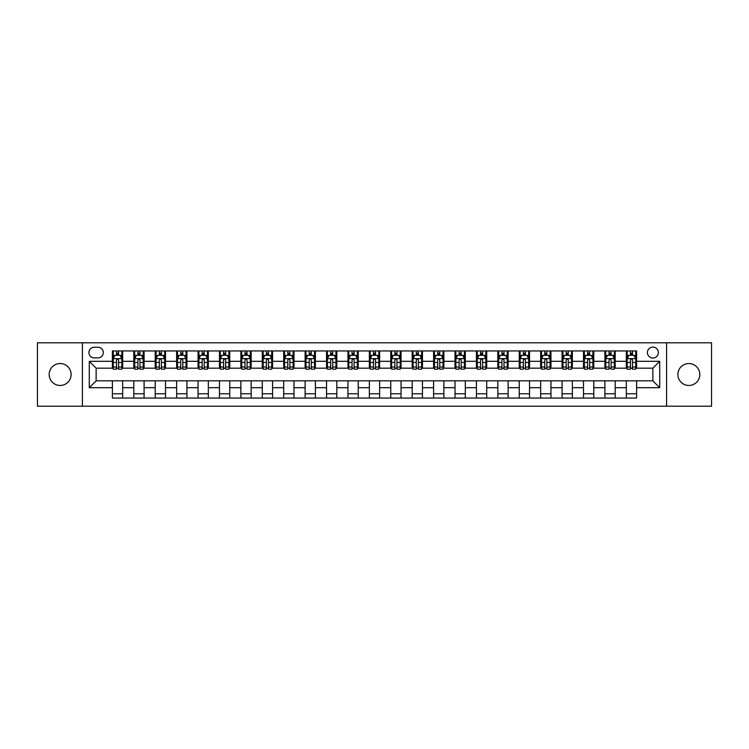 <?xml version="1.0" encoding="UTF-8"?>
<svg xmlns="http://www.w3.org/2000/svg" width="749" height="749" viewBox="0 0 749 749"><rect width="100%" height="100%" fill="white"/><g stroke="black" fill="none" stroke-linecap="round" stroke-linejoin="round"><path stroke-width="1.12" d="M688.855 363.537A10.963 10.963 0 0 0 677.892 374.5A10.963 10.963 0 0 0 688.855 385.463A10.963 10.963 0 0 0 699.819 374.5A10.963 10.963 0 0 0 688.855 363.537M60.145 363.537A10.963 10.963 0 0 0 49.181 374.5A10.963 10.963 0 0 0 60.145 385.463A10.963 10.963 0 0 0 71.108 374.5A10.963 10.963 0 0 0 60.145 363.537M652.875 347.087A5.486 5.486 0 0 0 647.398 352.573A5.486 5.486 0 0 0 652.875 358.05A5.486 5.486 0 0 0 658.362 352.573A5.486 5.486 0 0 0 652.875 347.087M666.582 406.192L711.55 406.192L711.55 342.808L666.582 342.808L666.582 406.192L82.418 406.192L82.418 342.808L37.45 342.808L37.45 406.192L82.418 406.192M94.243 357.882L98.007 357.882A5.309 5.309 0 0 0 103.315 352.573A5.309 5.309 0 0 0 98.007 347.264L94.243 347.264A5.309 5.309 0 0 0 88.925 352.573A5.309 5.309 0 0 0 94.243 357.882M666.582 342.808L82.418 342.808M112.397 387.692L89.271 387.692L89.271 361.308L112.397 361.308L112.397 368.162L96.125 368.162L96.125 380.838L112.397 380.838L112.397 398.056L636.603 398.056L636.603 380.838L652.875 380.838L652.875 368.162L636.603 368.162L636.603 361.308L659.729 361.308L659.729 387.692L636.603 387.692M636.603 361.308L636.603 350.944L112.397 350.944L112.397 361.308M626.323 350.944L626.323 368.162L627.185 368.162M630.433 368.162L632.493 368.162M635.742 368.162L636.603 368.162M626.323 368.162L614.33 368.162M604.911 350.944L604.911 368.162L605.763 368.162M609.021 368.162L611.081 368.162M604.911 368.162L592.918 368.162M583.499 350.944L583.499 368.162L584.351 368.162M587.609 368.162L589.66 368.162M583.499 368.162L571.506 368.162M562.087 350.944L562.087 368.162L562.939 368.162M566.197 368.162L568.248 368.162M562.087 368.162L550.094 368.162M540.666 350.944L540.666 368.162L541.527 368.162M544.785 368.162L546.836 368.162M540.666 368.162L528.682 368.162M519.254 350.944L519.254 368.162L520.115 368.162M523.364 368.162L525.424 368.162M519.254 368.162L507.26 368.162M497.842 350.944L497.842 368.162L498.703 368.162M501.952 368.162L504.011 368.162M497.842 368.162L485.848 368.162M476.43 350.944L476.43 368.162L477.282 368.162M480.54 368.162L482.599 368.162M476.43 368.162L464.436 368.162M455.018 350.944L455.018 368.162L455.869 368.162M459.128 368.162L461.178 368.162M455.018 368.162L443.024 368.162M433.605 350.944L433.605 368.162L434.457 368.162M437.716 368.162L439.766 368.162M433.605 368.162L421.612 368.162M412.184 350.944L412.184 368.162L413.045 368.162M416.304 368.162L418.354 368.162M412.184 368.162L400.2 368.162M390.772 350.944L390.772 368.162L391.633 368.162M394.882 368.162L396.942 368.162M390.772 368.162L378.779 368.162M369.36 350.944L369.36 368.162L370.221 368.162M373.47 368.162L375.53 368.162M369.36 368.162L357.367 368.162M347.948 350.944L347.948 368.162L348.8 368.162M352.058 368.162L354.118 368.162M347.948 368.162L335.955 368.162M326.536 350.944L326.536 368.162L327.388 368.162M330.646 368.162L332.696 368.162M326.536 368.162L314.543 368.162M305.124 350.944L305.124 368.162L305.976 368.162M309.234 368.162L311.284 368.162M305.124 368.162L293.131 368.162M283.702 350.944L283.702 368.162L284.564 368.162M287.822 368.162L289.872 368.162M283.702 368.162L271.718 368.162M262.29 350.944L262.29 368.162L263.152 368.162M266.401 368.162L268.46 368.162M262.29 368.162L250.297 368.162M240.878 350.944L240.878 368.162L241.74 368.162M244.989 368.162L247.048 368.162M240.878 368.162L228.885 368.162M219.466 350.944L219.466 368.162L220.318 368.162M223.577 368.162L225.636 368.162M219.466 368.162L207.473 368.162M198.054 350.944L198.054 368.162L198.906 368.162M202.164 368.162L204.215 368.162M198.054 368.162L186.061 368.162M176.642 350.944L176.642 368.162L177.494 368.162M180.752 368.162L182.803 368.162M176.642 368.162L164.649 368.162M155.221 350.944L155.221 368.162L156.082 368.162M159.34 368.162L161.391 368.162M155.221 368.162L143.237 368.162M133.809 350.944L133.809 368.162L134.67 368.162M137.919 368.162L139.979 368.162M133.809 368.162L121.815 368.162M112.397 368.162L113.258 368.162M116.507 368.162L118.567 368.162M112.397 380.838L122.677 380.838L122.677 398.056M636.603 380.838L122.677 380.838M122.677 350.944L122.677 368.162M112.397 355.232L113.258 355.232M116.507 355.232L118.567 355.232M121.815 355.232L122.677 355.232M112.397 393.768L122.677 393.768M133.809 380.838L133.809 398.056M144.089 350.944L144.089 368.162M133.809 355.232L134.67 355.232M137.919 355.232L139.979 355.232M143.237 355.232L144.089 355.232M144.089 380.838L144.089 398.056M133.809 393.768L144.089 393.768M155.221 380.838L155.221 398.056M165.501 380.838L165.501 398.056M155.221 393.768L165.501 393.768M165.501 350.944L165.501 368.162M155.221 355.232L156.082 355.232M159.34 355.232L161.391 355.232M164.649 355.232L165.501 355.232M176.642 380.838L176.642 398.056M186.913 380.838L186.913 398.056M176.642 393.768L186.913 393.768M186.913 350.944L186.913 368.162M176.642 355.232L177.494 355.232M180.752 355.232L182.803 355.232M186.061 355.232L186.913 355.232M198.054 380.838L198.054 398.056M208.334 380.838L208.334 398.056M198.054 393.768L208.334 393.768M208.334 350.944L208.334 368.162M198.054 355.232L198.906 355.232M202.164 355.232L204.215 355.232M207.473 355.232L208.334 355.232M219.466 380.838L219.466 398.056M229.746 380.838L229.746 398.056M219.466 393.768L229.746 393.768M229.746 350.944L229.746 368.162M219.466 355.232L220.318 355.232M223.577 355.232L225.636 355.232M228.885 355.232L229.746 355.232M240.878 380.838L240.878 398.056M251.158 380.838L251.158 398.056M240.878 393.768L251.158 393.768M251.158 350.944L251.158 368.162M240.878 355.232L241.74 355.232M244.989 355.232L247.048 355.232M250.297 355.232L251.158 355.232M262.29 380.838L262.29 398.056M272.57 380.838L272.57 398.056M262.29 393.768L272.57 393.768M272.57 350.944L272.57 368.162M262.29 355.232L263.152 355.232M266.401 355.232L268.46 355.232M271.718 355.232L272.57 355.232M283.702 380.838L283.702 398.056M293.983 380.838L293.983 398.056M283.702 393.768L293.983 393.768M293.983 350.944L293.983 368.162M283.702 355.232L284.564 355.232M287.822 355.232L289.872 355.232M293.131 355.232L293.983 355.232M305.124 380.838L305.124 398.056M315.395 380.838L315.395 398.056M305.124 393.768L315.395 393.768M315.395 350.944L315.395 368.162M305.124 355.232L305.976 355.232M309.234 355.232L311.284 355.232M314.543 355.232L315.395 355.232M326.536 380.838L326.536 398.056M336.816 380.838L336.816 398.056M326.536 393.768L336.816 393.768M336.816 350.944L336.816 368.162M326.536 355.232L327.388 355.232M330.646 355.232L332.696 355.232M335.955 355.232L336.816 355.232M347.948 380.838L347.948 398.056M358.228 380.838L358.228 398.056M347.948 393.768L358.228 393.768M358.228 350.944L358.228 368.162M347.948 355.232L348.8 355.232M352.058 355.232L354.118 355.232M357.367 355.232L358.228 355.232M369.36 380.838L369.36 398.056M379.64 380.838L379.64 398.056M369.36 393.768L379.64 393.768M379.64 350.944L379.64 368.162M369.36 355.232L370.221 355.232M373.47 355.232L375.53 355.232M378.779 355.232L379.64 355.232M390.772 380.838L390.772 398.056M401.052 380.838L401.052 398.056M390.772 393.768L401.052 393.768M401.052 350.944L401.052 368.162M390.772 355.232L391.633 355.232M394.882 355.232L396.942 355.232M400.2 355.232L401.052 355.232M412.184 380.838L412.184 398.056M422.464 380.838L422.464 398.056M412.184 393.768L422.464 393.768M422.464 350.944L422.464 368.162M412.184 355.232L413.045 355.232M416.304 355.232L418.354 355.232M421.612 355.232L422.464 355.232M433.605 380.838L433.605 398.056M443.876 380.838L443.876 398.056M433.605 393.768L443.876 393.768M443.876 350.944L443.876 368.162M433.605 355.232L434.457 355.232M437.716 355.232L439.766 355.232M443.024 355.232L443.876 355.232M455.018 380.838L455.018 398.056M465.298 380.838L465.298 398.056M455.018 393.768L465.298 393.768M465.298 350.944L465.298 368.162M455.018 355.232L455.869 355.232M459.128 355.232L461.178 355.232M464.436 355.232L465.298 355.232M476.43 380.838L476.43 398.056M486.71 380.838L486.71 398.056M476.43 393.768L486.71 393.768M486.71 350.944L486.71 368.162M476.43 355.232L477.282 355.232M480.54 355.232L482.599 355.232M485.848 355.232L486.71 355.232M497.842 380.838L497.842 398.056M508.122 380.838L508.122 398.056M497.842 393.768L508.122 393.768M508.122 350.944L508.122 368.162M497.842 355.232L498.703 355.232M501.952 355.232L504.011 355.232M507.26 355.232L508.122 355.232M519.254 380.838L519.254 398.056M529.534 380.838L529.534 398.056M519.254 393.768L529.534 393.768M529.534 350.944L529.534 368.162M519.254 355.232L520.115 355.232M523.364 355.232L525.424 355.232M528.682 355.232L529.534 355.232M540.666 380.838L540.666 398.056M550.946 380.838L550.946 398.056M540.666 393.768L550.946 393.768M550.946 350.944L550.946 368.162M540.666 355.232L541.527 355.232M544.785 355.232L546.836 355.232M550.094 355.232L550.946 355.232M562.087 380.838L562.087 398.056M572.358 380.838L572.358 398.056M562.087 393.768L572.358 393.768M572.358 350.944L572.358 368.162M562.087 355.232L562.939 355.232M566.197 355.232L568.248 355.232M571.506 355.232L572.358 355.232M583.499 380.838L583.499 398.056M593.779 380.838L593.779 398.056M583.499 393.768L593.779 393.768M593.779 350.944L593.779 368.162M583.499 355.232L584.351 355.232M587.609 355.232L589.66 355.232M592.918 355.232L593.779 355.232M604.911 380.838L604.911 398.056M615.191 380.838L615.191 398.056M604.911 393.768L615.191 393.768M615.191 350.944L615.191 368.162M604.911 355.232L605.763 355.232M609.021 355.232L611.081 355.232M614.33 355.232L615.191 355.232M626.323 380.838L626.323 398.056M626.323 393.768L636.603 393.768M626.323 355.232L627.185 355.232M630.433 355.232L632.493 355.232M635.742 355.232L636.603 355.232M96.125 368.162L89.271 361.308M96.125 380.838L89.271 387.692M659.729 361.308L652.875 368.162M659.729 387.692L652.875 380.838M118.567 353.172L116.507 353.172M121.815 367.038L118.567 367.038L118.567 369.191L121.815 369.191L121.815 358.743L120.102 355.316L114.972 355.316L113.258 358.743L113.258 369.191L116.507 369.191L116.507 367.038L113.258 367.038M113.258 358.743L113.258 350.944M121.815 358.743L121.815 350.944M116.507 355.316L116.507 350.944M118.567 350.944L118.567 355.316M118.567 367.038L118.567 360.026C117.883 358.705 117.2 358.705 116.507 360.026L116.507 367.038M139.979 353.172L137.919 353.172M143.237 367.038L139.979 367.038L139.979 369.191L143.237 369.191L143.237 358.743L141.524 355.316L136.384 355.316L134.67 358.743L134.67 369.191L137.919 369.191L137.919 367.038L134.67 367.038M134.67 358.743L134.67 350.944M143.237 358.743L143.237 350.944M137.919 355.316L137.919 350.944M139.979 350.944L139.979 355.316M139.979 367.038L139.979 360.026C139.295 358.705 138.612 358.705 137.919 360.026L137.919 367.038M161.391 353.172L159.34 353.172M164.649 367.038L161.391 367.038L161.391 369.191L164.649 369.191L164.649 358.743L162.936 355.316L157.796 355.316L156.082 358.743L156.082 369.191L159.34 369.191L159.34 367.038L156.082 367.038M156.082 358.743L156.082 350.944M164.649 358.743L164.649 350.944M159.34 355.316L159.34 350.944M161.391 350.944L161.391 355.316M161.391 367.038L161.391 360.026C160.707 358.705 160.024 358.705 159.34 360.026L159.34 367.038M182.803 353.172L180.752 353.172M186.061 367.038L182.803 367.038L182.803 369.191L186.061 369.191L186.061 358.743L184.348 355.316L179.208 355.316L177.494 358.743L177.494 369.191L180.752 369.191L180.752 367.038L177.494 367.038M177.494 358.743L177.494 350.944M186.061 358.743L186.061 350.944M180.752 355.316L180.752 350.944M182.803 350.944L182.803 355.316M182.803 367.038L182.803 360.026C182.119 358.705 181.436 358.705 180.752 360.026L180.752 367.038M204.215 353.172L202.164 353.172M207.473 367.038L204.215 367.038L204.215 369.191L207.473 369.191L207.473 358.743L205.76 355.316L200.62 355.316L198.906 358.743L198.906 369.191L202.164 369.191L202.164 367.038L198.906 367.038M198.906 358.743L198.906 350.944M207.473 358.743L207.473 350.944M202.164 355.316L202.164 350.944M204.215 350.944L204.215 355.316M204.215 367.038L204.215 360.026C203.531 358.705 202.848 358.705 202.164 360.026L202.164 367.038M225.636 353.172L223.577 353.172M228.885 367.038L225.636 367.038L225.636 369.191L228.885 369.191L228.885 358.743L227.172 355.316L222.032 355.316L220.318 358.743L220.318 369.191L223.577 369.191L223.577 367.038L220.318 367.038M220.318 358.743L220.318 350.944M228.885 358.743L228.885 350.944M223.577 355.316L223.577 350.944M225.636 350.944L225.636 355.316M225.636 367.038L225.636 360.026C224.953 358.705 224.26 358.705 223.577 360.026L223.577 367.038M247.048 353.172L244.989 353.172M250.297 367.038L247.048 367.038L247.048 369.191L250.297 369.191L250.297 358.743L248.584 355.316L243.453 355.316L241.74 358.743L241.74 369.191L244.989 369.191L244.989 367.038L241.74 367.038M241.74 358.743L241.74 350.944M250.297 358.743L250.297 350.944M244.989 355.316L244.989 350.944M247.048 350.944L247.048 355.316M247.048 367.038L247.048 360.026C246.365 358.705 245.681 358.705 244.989 360.026L244.989 367.038M268.46 353.172L266.401 353.172M271.718 367.038L268.46 367.038L268.46 369.191L271.718 369.191L271.718 358.743L270.005 355.316L264.865 355.316L263.152 358.743L263.152 369.191L266.401 369.191L266.401 367.038L263.152 367.038M263.152 358.743L263.152 350.944M271.718 358.743L271.718 350.944M266.401 355.316L266.401 350.944M268.46 350.944L268.46 355.316M268.46 367.038L268.46 360.026C267.777 358.705 267.093 358.705 266.401 360.026L266.401 367.038M289.872 353.172L287.822 353.172M293.131 367.038L289.872 367.038L289.872 369.191L293.131 369.191L293.131 358.743L291.417 355.316L286.277 355.316L284.564 358.743L284.564 369.191L287.822 369.191L287.822 367.038L284.564 367.038M284.564 358.743L284.564 350.944M293.131 358.743L293.131 350.944M287.822 355.316L287.822 350.944M289.872 350.944L289.872 355.316M289.872 367.038L289.872 360.026C289.189 358.705 288.505 358.705 287.822 360.026L287.822 367.038M311.284 353.172L309.234 353.172M314.543 367.038L311.284 367.038L311.284 369.191L314.543 369.191L314.543 358.743L312.829 355.316L307.689 355.316L305.976 358.743L305.976 369.191L309.234 369.191L309.234 367.038L305.976 367.038M305.976 358.743L305.976 350.944M314.543 358.743L314.543 350.944M309.234 355.316L309.234 350.944M311.284 350.944L311.284 355.316M311.284 367.038L311.284 360.026C310.601 358.705 309.917 358.705 309.234 360.026L309.234 367.038M332.696 353.172L330.646 353.172M335.955 367.038L332.696 367.038L332.696 369.191L335.955 369.191L335.955 358.743L334.241 355.316L329.101 355.316L327.388 358.743L327.388 369.191L330.646 369.191L330.646 367.038L327.388 367.038M327.388 358.743L327.388 350.944M335.955 358.743L335.955 350.944M330.646 355.316L330.646 350.944M332.696 350.944L332.696 355.316M332.696 367.038L332.696 360.026C332.013 358.705 331.33 358.705 330.646 360.026L330.646 367.038M354.118 353.172L352.058 353.172M357.367 367.038L354.118 367.038L354.118 369.191L357.367 369.191L357.367 358.743L355.653 355.316L350.513 355.316L348.8 358.743L348.8 369.191L352.058 369.191L352.058 367.038L348.8 367.038M348.8 358.743L348.8 350.944M357.367 358.743L357.367 350.944M352.058 355.316L352.058 350.944M354.118 350.944L354.118 355.316M354.118 367.038L354.118 360.026C353.434 358.705 352.742 358.705 352.058 360.026L352.058 367.038M375.53 353.172L373.47 353.172M378.779 367.038L375.53 367.038L375.53 369.191L378.779 369.191L378.779 358.743L377.065 355.316L371.935 355.316L370.221 358.743L370.221 369.191L373.47 369.191L373.47 367.038L370.221 367.038M370.221 358.743L370.221 350.944M378.779 358.743L378.779 350.944M373.47 355.316L373.47 350.944M375.53 350.944L375.53 355.316M375.53 367.038L375.53 360.026C374.846 358.705 374.163 358.705 373.47 360.026L373.47 367.038M396.942 353.172L394.882 353.172M400.2 367.038L396.942 367.038L396.942 369.191L400.2 369.191L400.2 358.743L398.487 355.316L393.347 355.316L391.633 358.743L391.633 369.191L394.882 369.191L394.882 367.038L391.633 367.038M391.633 358.743L391.633 350.944M400.2 358.743L400.2 350.944M394.882 355.316L394.882 350.944M396.942 350.944L396.942 355.316M396.942 367.038L396.942 360.026C396.258 358.705 395.575 358.705 394.882 360.026L394.882 367.038M418.354 353.172L416.304 353.172M421.612 367.038L418.354 367.038L418.354 369.191L421.612 369.191L421.612 358.743L419.899 355.316L414.759 355.316L413.045 358.743L413.045 369.191L416.304 369.191L416.304 367.038L413.045 367.038M413.045 358.743L413.045 350.944M421.612 358.743L421.612 350.944M416.304 355.316L416.304 350.944M418.354 350.944L418.354 355.316M418.354 367.038L418.354 360.026C417.67 358.705 416.987 358.705 416.304 360.026L416.304 367.038M439.766 353.172L437.716 353.172M443.024 367.038L439.766 367.038L439.766 369.191L443.024 369.191L443.024 358.743L441.311 355.316L436.171 355.316L434.457 358.743L434.457 369.191L437.716 369.191L437.716 367.038L434.457 367.038M434.457 358.743L434.457 350.944M443.024 358.743L443.024 350.944M437.716 355.316L437.716 350.944M439.766 350.944L439.766 355.316M439.766 367.038L439.766 360.026C439.083 358.705 438.399 358.705 437.716 360.026L437.716 367.038M461.178 353.172L459.128 353.172M464.436 367.038L461.178 367.038L461.178 369.191L464.436 369.191L464.436 358.743L462.723 355.316L457.583 355.316L455.869 358.743L455.869 369.191L459.128 369.191L459.128 367.038L455.869 367.038M455.869 358.743L455.869 350.944M464.436 358.743L464.436 350.944M459.128 355.316L459.128 350.944M461.178 350.944L461.178 355.316M461.178 367.038L461.178 360.026C460.495 358.705 459.811 358.705 459.128 360.026L459.128 367.038M482.599 353.172L480.54 353.172M485.848 367.038L482.599 367.038L482.599 369.191L485.848 369.191L485.848 358.743L484.135 355.316L478.995 355.316L477.282 358.743L477.282 369.191L480.54 369.191L480.54 367.038L477.282 367.038M477.282 358.743L477.282 350.944M485.848 358.743L485.848 350.944M480.54 355.316L480.54 350.944M482.599 350.944L482.599 355.316M482.599 367.038L482.599 360.026C481.916 358.705 481.223 358.705 480.54 360.026L480.54 367.038M504.011 353.172L501.952 353.172M507.26 367.038L504.011 367.038L504.011 369.191L507.26 369.191L507.26 358.743L505.547 355.316L500.416 355.316L498.703 358.743L498.703 369.191L501.952 369.191L501.952 367.038L498.703 367.038M498.703 358.743L498.703 350.944M507.26 358.743L507.26 350.944M501.952 355.316L501.952 350.944M504.011 350.944L504.011 355.316M504.011 367.038L504.011 360.026C503.328 358.705 502.645 358.705 501.952 360.026L501.952 367.038M525.424 353.172L523.364 353.172M528.682 367.038L525.424 367.038L525.424 369.191L528.682 369.191L528.682 358.743L526.968 355.316L521.828 355.316L520.115 358.743L520.115 369.191L523.364 369.191L523.364 367.038L520.115 367.038M520.115 358.743L520.115 350.944M528.682 358.743L528.682 350.944M523.364 355.316L523.364 350.944M525.424 350.944L525.424 355.316M525.424 367.038L525.424 360.026C524.74 358.705 524.057 358.705 523.364 360.026L523.364 367.038M546.836 353.172L544.785 353.172M550.094 367.038L546.836 367.038L546.836 369.191L550.094 369.191L550.094 358.743L548.38 355.316L543.24 355.316L541.527 358.743L541.527 369.191L544.785 369.191L544.785 367.038L541.527 367.038M541.527 358.743L541.527 350.944M550.094 358.743L550.094 350.944M544.785 355.316L544.785 350.944M546.836 350.944L546.836 355.316M546.836 367.038L546.836 360.026C546.152 358.705 545.469 358.705 544.785 360.026L544.785 367.038M568.248 353.172L566.197 353.172M571.506 367.038L568.248 367.038L568.248 369.191L571.506 369.191L571.506 358.743L569.792 355.316L564.652 355.316L562.939 358.743L562.939 369.191L566.197 369.191L566.197 367.038L562.939 367.038M562.939 358.743L562.939 350.944M571.506 358.743L571.506 350.944M566.197 355.316L566.197 350.944M568.248 350.944L568.248 355.316M568.248 367.038L568.248 360.026C567.564 358.705 566.881 358.705 566.197 360.026L566.197 367.038M589.66 353.172L587.609 353.172M592.918 367.038L589.66 367.038L589.66 369.191L592.918 369.191L592.918 358.743L591.204 355.316L586.064 355.316L584.351 358.743L584.351 369.191L587.609 369.191L587.609 367.038L584.351 367.038M584.351 358.743L584.351 350.944M592.918 358.743L592.918 350.944M587.609 355.316L587.609 350.944M589.66 350.944L589.66 355.316M589.66 367.038L589.66 360.026C588.976 358.705 588.293 358.705 587.609 360.026L587.609 367.038M611.081 353.172L609.021 353.172M614.33 367.038L611.081 367.038L611.081 369.191L614.33 369.191L614.33 358.743L612.616 355.316L607.476 355.316L605.763 358.743L605.763 369.191L609.021 369.191L609.021 367.038L605.763 367.038M605.763 358.743L605.763 350.944M614.33 358.743L614.33 350.944M609.021 355.316L609.021 350.944M611.081 350.944L611.081 355.316M611.081 367.038L611.081 360.026C610.398 358.705 609.705 358.705 609.021 360.026L609.021 367.038M632.493 353.172L630.433 353.172M635.742 367.038L632.493 367.038L632.493 369.191L635.742 369.191L635.742 358.743L634.029 355.316L628.898 355.316L627.185 358.743L627.185 369.191L630.433 369.191L630.433 367.038L627.185 367.038M627.185 358.743L627.185 350.944M635.742 358.743L635.742 350.944M630.433 355.316L630.433 350.944M632.493 350.944L632.493 355.316M632.493 367.038L632.493 360.026C631.81 358.705 631.126 358.705 630.433 360.026L630.433 367.038M133.809 387.692L122.677 387.692M133.809 361.308L122.677 361.308M155.221 361.308L144.089 361.308M155.221 387.692L144.089 387.692M176.642 361.308L165.501 361.308M176.642 387.692L165.501 387.692M198.054 361.308L186.913 361.308M198.054 387.692L186.913 387.692M219.466 361.308L208.334 361.308M219.466 387.692L208.334 387.692M240.878 361.308L229.746 361.308M240.878 387.692L229.746 387.692M262.29 361.308L251.158 361.308M262.29 387.692L251.158 387.692M283.702 361.308L272.57 361.308M283.702 387.692L272.57 387.692M305.124 361.308L293.983 361.308M305.124 387.692L293.983 387.692M326.536 361.308L315.395 361.308M326.536 387.692L315.395 387.692M347.948 361.308L336.816 361.308M347.948 387.692L336.816 387.692M369.36 361.308L358.228 361.308M369.36 387.692L358.228 387.692M390.772 361.308L379.64 361.308M390.772 387.692L379.64 387.692M412.184 361.308L401.052 361.308M412.184 387.692L401.052 387.692M433.605 361.308L422.464 361.308M433.605 387.692L422.464 387.692M455.018 361.308L443.876 361.308M455.018 387.692L443.876 387.692M476.43 361.308L465.298 361.308M476.43 387.692L465.298 387.692M497.842 361.308L486.71 361.308M497.842 387.692L486.71 387.692M519.254 361.308L508.122 361.308M519.254 387.692L508.122 387.692M540.666 361.308L529.534 361.308M540.666 387.692L529.534 387.692M562.087 361.308L550.946 361.308M562.087 387.692L550.946 387.692M583.499 361.308L572.358 361.308M583.499 387.692L572.358 387.692M604.911 361.308L593.779 361.308M604.911 387.692L593.779 387.692M626.323 361.308L615.191 361.308M626.323 387.692L615.191 387.692M121.778 358.649L113.296 358.649M113.258 355.522L114.869 355.522M120.205 355.522L121.815 355.522M116.507 362.45L113.258 362.45M121.815 362.45L118.567 362.45M118.567 354.258L116.507 354.258M143.19 358.649L134.708 358.649M134.67 355.522L136.281 355.522M141.627 355.522L143.237 355.522M137.919 362.45L134.67 362.45M143.237 362.45L139.979 362.45M139.979 354.258L137.919 354.258M164.602 358.649L156.12 358.649M156.082 355.522L157.693 355.522M163.039 355.522L164.649 355.522M159.34 362.45L156.082 362.45M164.649 362.45L161.391 362.45M161.391 354.258L159.34 354.258M186.014 358.649L177.541 358.649M177.494 355.522L179.105 355.522M184.451 355.522L186.061 355.522M180.752 362.45L177.494 362.45M186.061 362.45L182.803 362.45M182.803 354.258L180.752 354.258M207.436 358.649L198.953 358.649M198.906 355.522L200.517 355.522M205.863 355.522L207.473 355.522M202.164 362.45L198.906 362.45M207.473 362.45L204.215 362.45M204.215 354.258L202.164 354.258M228.848 358.649L220.365 358.649M220.318 355.522L221.929 355.522M227.275 355.522L228.885 355.522M223.577 362.45L220.318 362.45M228.885 362.45L225.636 362.45M225.636 354.258L223.577 354.258M250.26 358.649L241.777 358.649M241.74 355.522L243.35 355.522M248.687 355.522L250.297 355.522M244.989 362.45L241.74 362.45M250.297 362.45L247.048 362.45M247.048 354.258L244.989 354.258M271.672 358.649L263.189 358.649M263.152 355.522L264.762 355.522M270.108 355.522L271.718 355.522M266.401 362.45L263.152 362.45M271.718 362.45L268.46 362.45M268.46 354.258L266.401 354.258M293.084 358.649L284.601 358.649M284.564 355.522L286.174 355.522M291.52 355.522L293.131 355.522M287.822 362.45L284.564 362.45M293.131 362.45L289.872 362.45M289.872 354.258L287.822 354.258M314.496 358.649L306.023 358.649M305.976 355.522L307.586 355.522M312.932 355.522L314.543 355.522M309.234 362.45L305.976 362.45M314.543 362.45L311.284 362.45M311.284 354.258L309.234 354.258M335.917 358.649L327.435 358.649M327.388 355.522L328.998 355.522M334.344 355.522L335.955 355.522M330.646 362.45L327.388 362.45M335.955 362.45L332.696 362.45M332.696 354.258L330.646 354.258M357.329 358.649L348.847 358.649M348.8 355.522L350.41 355.522M355.756 355.522L357.367 355.522M352.058 362.45L348.8 362.45M357.367 362.45L354.118 362.45M354.118 354.258L352.058 354.258M378.741 358.649L370.259 358.649M370.221 355.522L371.832 355.522M377.168 355.522L378.779 355.522M373.47 362.45L370.221 362.45M378.779 362.45L375.53 362.45M375.53 354.258L373.47 354.258M400.153 358.649L391.671 358.649M391.633 355.522L393.244 355.522M398.59 355.522L400.2 355.522M394.882 362.45L391.633 362.45M400.2 362.45L396.942 362.45M396.942 354.258L394.882 354.258M421.565 358.649L413.083 358.649M413.045 355.522L414.656 355.522M420.002 355.522L421.612 355.522M416.304 362.45L413.045 362.45M421.612 362.45L418.354 362.45M418.354 354.258L416.304 354.258M442.977 358.649L434.504 358.649M434.457 355.522L436.068 355.522M441.414 355.522L443.024 355.522M437.716 362.45L434.457 362.45M443.024 362.45L439.766 362.45M439.766 354.258L437.716 354.258M464.399 358.649L455.916 358.649M455.869 355.522L457.48 355.522M462.826 355.522L464.436 355.522M459.128 362.45L455.869 362.45M464.436 362.45L461.178 362.45M461.178 354.258L459.128 354.258M485.811 358.649L477.328 358.649M477.282 355.522L478.892 355.522M484.238 355.522L485.848 355.522M480.54 362.45L477.282 362.45M485.848 362.45L482.599 362.45M482.599 354.258L480.54 354.258M507.223 358.649L498.74 358.649M498.703 355.522L500.313 355.522M505.65 355.522L507.26 355.522M501.952 362.45L498.703 362.45M507.26 362.45L504.011 362.45M504.011 354.258L501.952 354.258M528.635 358.649L520.152 358.649M520.115 355.522L521.725 355.522M527.071 355.522L528.682 355.522M523.364 362.45L520.115 362.45M528.682 362.45L525.424 362.45M525.424 354.258L523.364 354.258M550.047 358.649L541.564 358.649M541.527 355.522L543.137 355.522M548.483 355.522L550.094 355.522M544.785 362.45L541.527 362.45M550.094 362.45L546.836 362.45M546.836 354.258L544.785 354.258M571.459 358.649L562.986 358.649M562.939 355.522L564.549 355.522M569.895 355.522L571.506 355.522M566.197 362.45L562.939 362.45M571.506 362.45L568.248 362.45M568.248 354.258L566.197 354.258M592.88 358.649L584.398 358.649M584.351 355.522L585.961 355.522M591.307 355.522L592.918 355.522M587.609 362.45L584.351 362.45M592.918 362.45L589.66 362.45M589.66 354.258L587.609 354.258M614.292 358.649L605.81 358.649M605.763 355.522L607.373 355.522M612.719 355.522L614.33 355.522M609.021 362.45L605.763 362.45M614.33 362.45L611.081 362.45M611.081 354.258L609.021 354.258M635.704 358.649L627.222 358.649M627.185 355.522L628.795 355.522M634.131 355.522L635.742 355.522M630.433 362.45L627.185 362.45M635.742 362.45L632.493 362.45M632.493 354.258L630.433 354.258"/></g></svg>
